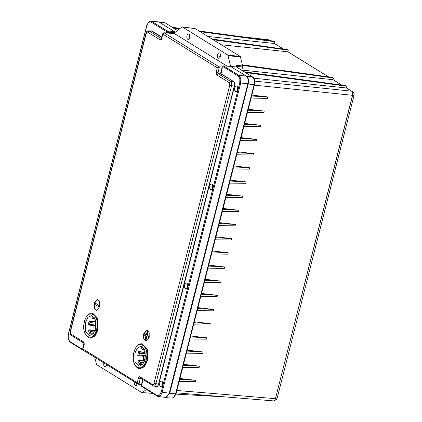 <?xml version="1.0" encoding="UTF-8"?>
<svg xmlns="http://www.w3.org/2000/svg" width="422" height="422" viewBox="0 0 422 422"><rect width="100%" height="100%" fill="white"/><g stroke="black" fill="none" stroke-linecap="round" stroke-linejoin="round"><path stroke-width="0.63" d="M106.223 365.958L105.991 364.244M146.402 389.406L142.462 392.576L141.882 392.639L96.627 364.671L94.702 357.26M177.472 30.495L165.456 23.068L159.194 22.239M181.782 27.024L182.362 26.966L181.782 27.024L175.33 32.214L174.376 31.624M195.222 28.638L194.647 28.701L195.222 28.638L240.308 56.506L227.611 54.929L182.362 26.966L195.222 28.638M241.853 70.284L242.703 65.964L240.308 56.506M227.611 54.929L228.007 55.593L240.704 57.165M230.607 66.375L228.007 55.593M230.433 66.265L236.542 67.003L244.312 71.803M242.703 65.964L235.893 65.188L236.705 67.103M254.392 84.411L254.086 84.658L254.266 80.233A6.161 3.55 -83.7 0 0 254.218 79.969A6.161 3.55 -83.7 0 0 254.144 79.668L252.419 76.888L244.18 71.787M165.002 397.334L165.983 397.672L169.67 393.478L248.236 83.999C248.948 80.349 248.389 77.764 246.564 76.24L230.459 66.391M245.419 72.563L245.704 72.663M165.999 397.672L171.902 398.083L173.474 397.561A6.161 3.503 -86 0 0 173.621 397.445A6.161 3.503 -86 0 0 173.801 397.281L175.584 393.895L254.086 84.658L248.236 83.999M226.297 396.981L175.953 394.127M272.981 400.736C274.047 401.18 274.87 400.494 275.445 398.669L176.887 390.482M182.763 367.335L199.115 367.52L199.464 366.148L183.296 365.236M183.523 364.328L199.464 366.148M186.36 353.167L202.713 353.351L203.061 351.98L186.893 351.067M187.12 350.16L203.061 351.98M189.958 338.998L206.311 339.183L206.659 337.806L190.491 336.898M190.718 335.991L206.659 337.806M193.55 324.829L209.908 325.014L210.256 323.637L194.088 322.724M194.315 321.822L210.256 323.637M197.148 310.655L213.506 310.84L213.854 309.468L197.686 308.556M197.913 307.649L213.854 309.468M200.745 296.487L217.103 296.671L217.451 295.3L201.278 294.387M201.51 293.48L217.451 295.3M204.343 282.318L220.701 282.503L221.049 281.126L204.876 280.219M205.108 279.311L221.049 281.126M207.94 268.149L224.298 268.334L224.646 266.957L208.473 266.045M208.705 265.143L224.646 266.957M211.538 253.975L227.896 254.16L228.244 252.789L212.071 251.876M212.303 250.969L228.244 252.789M215.136 239.807L231.493 239.991L231.842 238.62L215.668 237.707M215.9 236.8L231.842 238.62M218.733 225.638L235.091 225.823L235.439 224.446L219.266 223.539M219.498 222.631L235.439 224.446M222.331 211.469L238.683 211.654L239.037 210.277L222.863 209.365M223.096 208.463L239.037 210.277M225.928 197.296L242.281 197.48L242.634 196.109L226.461 195.196M226.693 194.289L242.634 196.109M229.526 183.127L245.878 183.312L246.226 181.94L230.059 181.027M230.291 180.12L246.226 181.94M233.123 168.958L249.476 169.143L249.824 167.766L233.656 166.859M233.888 165.952L249.824 167.766M236.721 154.79L253.073 154.974L253.422 153.597L237.254 152.685M237.48 151.783L253.422 153.597M240.318 140.616L256.671 140.8L257.019 139.429L240.851 138.516M241.078 137.609L257.019 139.429M243.916 126.447L260.268 126.632L260.617 125.26L244.449 124.348M244.676 123.44L260.617 125.26M247.514 112.278L263.866 112.463L264.214 111.086L248.046 110.179M248.273 109.272L264.214 111.086M251.106 98.11L267.464 98.294L267.812 96.918L251.644 96.005M251.871 95.103L267.812 96.918M179.698 379.404L195.866 380.317L195.518 381.694L179.165 381.509M179.925 378.502L195.866 380.317M254.403 85.138L352.46 95.303L275.445 398.669M352.46 95.303C352.839 93.357 352.544 91.975 351.568 91.157L254.798 81.13M253.88 78.207L346.43 87.982L351.568 91.157M346.43 87.982L346.873 86.225L245.446 72.568M346.873 86.225L345.945 85.655L244.153 71.782L236.278 66.913L235.893 65.188M241.906 70.063L332.995 79.684L341.73 85.08M332.995 79.684L333.412 78.049L242.581 65.431M333.412 78.049L332.483 77.474L242.444 64.824M219.931 57.519L220.279 53.863M219.63 52.993A2.738 1.53 -84.5 0 0 219.234 52.855A2.738 1.53 -84.5 0 0 217.499 55.071A2.738 1.53 -84.5 0 0 218.316 58.167A2.738 1.53 -84.5 0 0 218.712 58.305A2.738 1.53 -84.5 0 0 220.448 56.089A2.738 1.53 -84.5 0 0 219.63 52.993M221.323 44.769L287.878 51.795L328.522 76.915M287.878 51.795L288.295 50.16L213.168 39.731M288.295 50.16L287.366 49.59L211.992 39.003M189.325 38.602L189.678 34.947M189.03 34.076A2.738 1.53 -84.5 0 0 188.634 33.939A2.738 1.53 -84.5 0 0 186.899 36.155A2.738 1.53 -84.5 0 0 187.716 39.257A2.738 1.53 -84.5 0 0 188.112 39.394A2.738 1.53 -84.5 0 0 189.847 37.178A2.738 1.53 -84.5 0 0 189.03 34.076M207.893 36.466L274.448 43.498L283.405 49.031M274.448 43.498L274.896 41.741L200.133 31.671M179.466 28.891L173.468 28.079M274.896 41.741L273.968 41.166L198.957 30.948M180.104 28.379L172.202 27.303M243.953 37.078L268.381 39.747L269.753 40.591M268.381 39.747L239.802 36.514M103.923 362.962A2.738 1.53 -84.5 0 0 104.614 366.607A2.738 1.53 -84.5 0 0 105.004 366.744A2.738 1.53 -84.5 0 0 106.713 364.692M136.823 384.869L136.596 383.181M134.518 381.894A2.738 1.53 -84.5 0 0 135.214 385.523A2.738 1.53 -84.5 0 0 135.61 385.661A2.738 1.53 -84.5 0 0 137.314 383.624M275.16 399.492A3.423 1.946 -86 0 0 275.714 398.125A3.423 0.754 14.2 0 0 277.233 397.883L277.233 397.883A3.423 3.423 0 0 1 274.569 400.399M277.233 397.883L354.011 95.441A3.423 0.754 -165.8 0 1 352.491 95.683L275.587 398.115M351.89 91.432A3.423 2.738 -58.3 0 1 352.497 91.69A3.423 3.423 0 0 1 354.011 95.441M141.882 392.639L152.532 393.198M85.197 351.025L85.877 351.69L85.402 351.658A0.686 0.686 0 0 0 85.677 351.758L85.845 351.779M82.606 349.421L69.825 341.514L68.232 338.776L68.343 334.609L146.893 25.452L148.644 22.297L151.002 22.007L166.373 31.513L174.444 32.362L174.26 31.497L158.751 21.902L150.781 21.1L158.751 21.902M223.444 65.879L222.911 66.497L238.277 76.007L239.87 78.745L239.759 82.912L247.846 83.767C248.569 80.106 248.015 77.516 246.179 76.002L238.994 75.411L240.783 78.492L240.661 83.181L162.117 392.339L160.819 395.166L160.144 395.889L158.324 396.516L165.44 397.387L168.837 394.412L169.227 393.209L247.846 83.767M239.759 82.912L161.209 392.07L159.463 395.224L157.1 395.514L141.65 385.872L142.119 386.705M227.052 66.122L174.529 33.623L163.989 32.758L162.892 34.161L217.283 67.815L219.071 66.845L222.547 67.135M160.212 39.932L147.711 32.193L149.151 31.006L161.652 38.745L160.212 39.932C160.882 40.211 161.394 39.779 161.758 38.639L162.792 33.565L163.878 32.726L167.355 33.011L167.186 32.151L174.344 32.758L174.529 33.623M174.344 32.758L174.444 32.362M166.342 33.169L166.373 31.513L167.091 30.922L174.26 31.497M222.536 67.151L223.022 66.702M141.644 384.104L138.949 383.783L138.437 384.215L137.303 382.601L138.437 378.123C138.801 376.983 139.313 376.551 139.983 376.83L152.484 384.569C153.149 384.848 153.666 384.416 154.025 383.276L229.758 85.202L229.199 82.617L216.697 74.879L216.143 72.289L217.283 67.815L222.241 68.021L222.009 67.71L222.499 67.135M138.437 384.215L138.036 384.073L138.437 384.215M138.437 378.123L140.246 378.661L138.949 383.783L82.918 348.947L83.35 350.133M83.904 343.155L82.628 349.089L83.002 350.017L138.036 384.073M70.516 330.247L71.608 325.963M95.419 232.232L96.506 227.949M145.469 35.237L147.162 30.817L147.631 31.012M120.571 133.252L121.657 128.963M150.443 31.228L151.35 30.832L152.031 31.017L161.89 37.115M143.622 333.892L146.946 330.173L149.161 332.557L149.219 337.357L145.896 341.071L143.68 338.692L143.622 333.892M94.106 303.254L97.429 299.536L99.645 301.915L99.703 306.715L96.38 310.434L94.164 308.055L94.106 303.254M142.209 343.793L147.431 349.184L147.589 360.304L144.387 366.76L139.809 368.833M92.692 313.15L97.915 318.547L98.073 329.666L94.871 336.123L90.292 338.196M147.711 32.193C147.046 31.914 146.534 32.346 146.17 33.486L70.437 331.555L70.996 334.145L83.498 341.883L84.052 344.473L84.463 344.146M151.002 22.007L151.725 21.411L167.091 30.922L167.186 32.151L166.279 31.882M161.906 381.235C163.81 382.216 162.37 387.881 160.555 386.563C158.651 385.581 160.091 379.916 161.906 381.235L161.52 381.092M160.977 386.705L160.555 386.563M186.809 283.22C188.713 284.201 187.273 289.867 185.458 288.548C183.554 287.567 184.994 281.901 186.809 283.22L186.424 283.078M185.88 288.69L185.458 288.548M236.863 86.22C238.762 87.206 237.322 92.866 235.508 91.553C233.609 90.566 235.043 84.906 236.863 86.22L236.473 86.083M235.935 91.695L235.508 91.553M211.96 184.235C213.859 185.221 212.424 190.881 210.604 189.562C208.705 188.581 210.14 182.916 211.96 184.235L211.57 184.097M211.032 189.705L210.604 189.562M222.241 68.021L221.075 73.734L233.941 81.789L234.621 83.25L234.558 86.046L158.799 384.226L157.659 386.294L156.752 386.694L155.903 386.399M222.911 66.497L222.816 66.866M84.052 344.473L82.918 348.947L83.16 349.268M142.029 385.476L141.729 386.009M162.328 385.697L162.227 383.334L162.649 382.343M187.231 287.683L187.131 285.319L187.553 284.328M212.377 188.697L212.282 186.334L212.704 185.342M237.28 90.683L237.185 88.325L237.602 87.328M161.821 37.384L151.815 31.191L148.623 30.832C145.759 31.492 146.708 32.199 145.975 33.259L70.242 331.328C69.767 332.763 70.152 334.124 71.408 335.416L83.82 343.102M216.143 72.289L217.952 72.827L219.255 67.705L219.071 66.845L163.989 32.758L163.467 33.19M222.009 67.71L220.674 73.053L220.859 73.913L221.075 73.734M216.697 74.879L218.137 73.692L217.952 72.827L220.943 73.133M147.083 330.194L143.907 333.918L143.928 338.613L146.038 341.082M97.566 299.557L94.386 303.281L94.412 307.976L96.522 310.444M83.498 341.883L84.279 343.281M152.031 31.017L148.623 30.832M161.758 38.639L162.169 38.312M229.758 85.202L231.567 85.745L231.625 83.134L230.639 81.43L218.137 73.692L220.859 73.913L233.572 81.472M152.484 384.569L153.265 385.966L156.425 386.462M153.265 385.966C154.368 386.457 155.227 385.74 155.834 383.814L231.567 85.745L234.284 85.967C234.685 83.936 234.379 82.496 233.361 81.652L230.639 81.43L229.199 82.617M139.983 376.83L140.763 378.233L140.246 378.661L141.549 378.819M140.663 378.196L153.729 386.135M162.565 382.095L162.196 385.924M187.463 284.08L187.099 287.909M237.517 87.08L237.148 90.909M212.614 185.094L212.245 188.924M156.077 386.505L155.955 386.299C157.068 386.768 157.928 386.051 158.53 384.141L158.799 384.226M147.526 331.444L147.958 332.309L147.215 335.221L148.792 336.192L148.56 337.521L146.603 336.487L145.453 339.863L145.168 338.966L145.906 336.054L144.335 335.079L144.145 334.219L144.662 333.786L146.234 334.762L147.389 331.386L147.674 332.283L146.935 335.195L148.507 336.165L148.18 337.463M146.888 336.513L146.149 339.425L145.595 339.826M144.741 333.797L146.518 334.788M95.224 303.154L99.275 305.554L99.043 306.884L94.813 304.441L95.045 303.112L95.33 303.144M133.959 352.46C137.266 337.742 150.158 345.718 146.102 359.971C142.794 374.694 129.902 366.718 133.959 352.46M84.442 321.822C87.75 307.105 100.642 315.081 96.585 329.334C93.278 344.057 80.386 336.081 84.442 321.822M147.215 335.221L146.935 335.195M95.425 303.175L98.991 305.528L98.664 306.82M134.924 353.061L137.466 347.934L141.085 346.283L145.057 350.693L145.136 359.375L142.683 364.402L139.17 366.169L135.051 361.891L134.924 353.061M85.408 322.419L87.95 317.291L91.569 315.645L95.541 320.05L95.62 328.738L93.167 333.765L89.654 335.532L85.534 331.254L85.408 322.419M145.073 350.745L144.419 352.138L138.653 351.589L137.709 355.308L138.432 355.725M143.406 356.263L143.517 360.826M139.276 364.392L139.993 363.205L139.946 362.208L139.107 360.504L138.01 361.454L139.276 364.392L142.462 364.645M142.594 346.879L141.57 347.438L141.95 349.3L143.311 348.957L143.839 347.76M95.557 320.103L94.903 321.501L89.137 320.952L88.193 324.671L88.915 325.082M93.89 325.62L94 330.183M89.759 333.749L90.477 332.568L90.429 331.571L89.591 329.867L88.493 330.816L89.759 333.749L92.945 334.002M93.077 316.242L92.054 316.801L92.434 318.663L93.795 318.32L94.322 317.117M142.963 364.075L142.488 364.75M139.107 360.504L138.532 360.71M144.419 352.138L144.925 352.454L145.2 353.741L144.72 355.641L144.092 356.342M144.187 361.169L144.762 360.963L144.187 361.169M144.82 360.457L144.64 359.37L145.669 355.313M138.284 355.667L139.054 355.023L139.508 353.235L139.234 351.948L138.653 351.589M141.95 349.3L144.651 349.595M93.447 333.438L92.972 334.113M89.591 329.867L89.016 330.067M94.903 321.501L95.409 321.817L95.683 323.104L95.203 325.003L94.575 325.7L88.973 325.088M94.67 330.526L95.245 330.326L94.67 330.526M95.303 329.819L95.124 328.733L96.153 324.676M88.768 325.03L89.538 324.386L89.991 322.598L89.717 321.311L89.137 320.952M92.434 318.663L95.135 318.958M144.64 359.37L145.126 359.417M95.124 328.733L95.609 328.78M141.934 384.305L142.145 383.957C141.607 385.239 141.887 381.034 141.745 387.132L142.683 386.594M141.776 385.017L141.65 384.922C141.301 384.933 141.333 384.553 141.755 383.793L141.808 383.946M141.76 384.853L141.834 384.479M141.824 384.083L141.755 383.793M173.437 28.079L177.419 30.537M236.531 66.328L242.676 67.029M169.67 393.478L176.037 393.821L254.54 84.585L254.651 80.212C254.128 78.423 253.474 77.347 252.694 76.983L252.694 76.983A1.029 0.823 -58.3 0 0 252.419 76.888L246.564 76.24M220.2 56.981L219.725 56.685M189.599 38.064L189.119 37.769M352.365 95.673L352.491 95.683A3.423 1.973 -83.7 0 0 352.565 93.004M269.368 40.354A3.423 3.423 0 0 1 269.806 40.586A3.423 2.738 121.7 0 0 269.447 40.406M230.67 66.402L223.628 65.906L238.994 75.411L238.277 76.007M161.209 392.07L169.227 393.209M69.825 341.514L70.216 342.216M157.1 395.514L157.306 396.152L158.324 396.516M143.042 379.742L141.913 384.184M141.676 383.973L142.789 379.589M142.24 343.793L141.66 343.756L146.84 349.136L146.998 360.246L143.802 366.686L139.255 368.765L139.83 368.839M92.724 313.156L92.144 313.119L97.324 318.499L97.482 329.603L94.285 336.049L89.738 338.122L90.313 338.196M70.996 334.145L71.777 335.548M70.437 331.555L70.849 331.233M146.17 33.486L146.582 33.159M154.025 383.276L158.53 384.141L234.284 85.967L234.558 86.046M147.674 332.283L147.958 332.309M146.149 339.425L145.864 339.399M148.792 336.192L148.507 336.165M99.275 305.554L98.991 305.528M139.798 363.643L143.047 363.959M144.925 352.454L139.234 351.948M90.282 333.005L93.531 333.317M95.409 321.817L89.717 321.311M139.334 360.794L144.989 361.253M143.918 362.588L139.946 362.208M143.311 348.957L144.403 349.073M139.508 353.235L145.2 353.741M144.72 355.641L139.054 355.023M94.401 331.95L90.429 331.571M89.817 330.157L95.472 330.616M93.795 318.32L94.887 318.431M95.203 325.003L89.538 324.386M89.991 322.598L95.683 323.104M164.343 22.672L158.92 22.007M182.177 26.897L195.043 28.575M252.694 76.983L245.694 72.658M171.902 398.083L174.064 397.313L176.037 393.821M176.29 392.829L273.467 400.9M220.226 56.917L219.714 56.601M189.62 38.001L189.109 37.69M172.334 27.319L165.456 23.068M274.458 43.461L283.494 49.042M287.888 51.758L328.611 76.931M333.005 79.647L341.82 85.091M346.436 87.945L352.497 91.69M152.811 393.373L142.151 392.713M230.57 66.37L223.523 65.869A0.686 0.686 0 0 0 222.811 66.381L222.605 67.167M141.66 384.558L141.634 385.893A0.686 0.686 0 0 0 141.781 386.51M85.397 351.663L70.031 342.152L68.132 338.971L68.248 334.498L146.793 25.336L148.766 21.828L150.775 21.1M142.261 386.847L157.306 396.152M138.527 384.247L141.407 384.59M162.792 33.565L161.346 38.882L161.753 38.777M141.66 343.756C138.005 343.951 135.404 346.815 133.864 352.349C132.26 361.221 134.059 366.692 139.255 368.765M92.144 313.119C88.488 313.314 85.888 316.178 84.347 321.712C82.744 330.579 84.542 336.054 89.738 338.122M147.389 331.386L147.674 331.412M145.453 339.863L145.732 339.889M139.002 360.457L144.609 360.91M142.098 349.353L144.667 349.632M138.49 355.725L144.092 356.337M89.485 329.819L95.092 330.273M92.582 318.716L95.15 318.995M141.739 384.611L142.145 383.973"/></g></svg>
